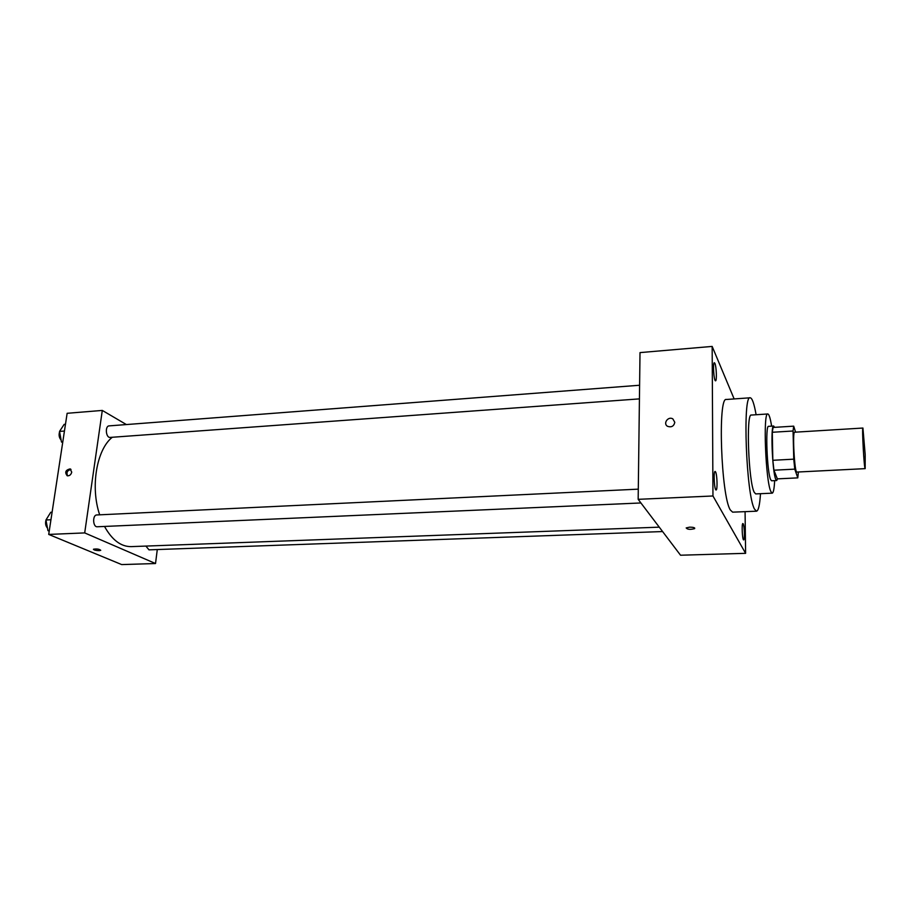 <?xml version="1.0" encoding="UTF-8"?>
<svg xmlns="http://www.w3.org/2000/svg" width="911" height="911" viewBox="0 0 911 911"><rect width="100%" height="100%" fill="white"/><g stroke="black" fill="none" stroke-linecap="round" stroke-linejoin="round"><path stroke-width="1.37" d="M865.188 454.635L865.177 468.641C864.175 469.803 861.795 426.997 862.922 428.045L865.188 454.635M865.177 468.641L796.829 472.069C794.586 473.276 792.251 431.256 794.62 432.213L862.922 428.045M795.599 432.144L793.686 426.154L793.048 431.005L793.754 459.167L794.768 469.142L797.797 477.876L798.366 471.989M794.768 469.142L773.929 470.201L777.356 478.867L797.797 477.876M773.929 470.201L772.835 460.294L793.754 459.167M793.686 426.154L773.075 427.441L772.289 432.269L772.835 460.294M774.623 427.339L773.655 426.018C770.421 424.549 772.266 472.012 775.751 479.345L776.673 480.541L777.561 478.856M776.673 480.541L771.571 480.78L770.626 479.596C767.028 472.274 765.217 424.879 768.554 426.348L773.655 426.018M772.289 432.269L793.048 431.005M771.617 426.154C770.33 418.195 769.055 414.129 767.802 413.97C762.917 411.692 765.616 481.281 770.854 491.53L772.198 493.17C773.428 492.874 774.248 488.695 774.646 480.632M767.802 413.97L751.324 415.052C745.95 412.831 748.512 482.101 754.228 492.282L755.709 493.91L772.198 493.17M756.107 414.744C754.149 403.664 752.179 398.016 750.208 397.788C742.454 394.304 746.223 495.208 754.479 509.044L756.506 511.196C758.442 510.752 759.774 504.922 760.491 493.694M756.506 511.196L732.638 512.153L730.36 510.035C721.091 496.324 717.606 396.103 726.386 399.485L750.208 397.788M714.907 363.364C716.422 366.495 716.957 381.14 715.545 380.809C713.894 381.402 712.653 362.396 714.361 362.715L714.907 363.364M743.194 523.825C744.469 525.818 744.902 540.257 743.672 539.893C742.317 540.348 741.497 523.165 742.898 523.54L743.194 523.825M715.556 471.841C717.173 474.426 717.64 490.357 716.092 489.97C714.338 490.528 713.302 471.033 715.112 471.42L715.556 471.841M734.141 398.927L712.163 346.419L712.96 495.983L745.608 553.33L745.073 511.652M712.96 495.983L638.167 499.33L640.012 352.603L712.163 346.419M638.167 499.33L680.54 555.22L745.608 553.33M689.661 527.15L686.188 527.924C687.463 529.53 690.276 529.769 694.66 528.619C695.013 527.685 693.339 527.196 689.661 527.15M674.8 422.317C673.889 426.223 671.498 427.566 667.626 426.348C662.639 423.717 668.15 415.871 672.853 418.912L674.8 422.317L672.853 418.912C668.15 415.871 662.639 423.717 667.626 426.359M659.268 527.162L131.127 546.623C120.924 546.702 112.053 539.984 104.526 526.444M99.675 514.817C90.2 487.055 96.6 449.522 112.292 437.257M640.923 502.963L97.295 526.763C92.785 527.264 92.296 514.874 96.839 514.954L638.292 489.15M662.604 531.557L148.971 549.845L145.908 546.076M639.431 398.881L110.163 437.417C105.858 438.02 104.799 425.915 109.149 425.881L639.602 385.251M126.39 424.56L102.294 410.428L84.7 532.912L155.519 563.533L157.284 549.549M102.294 410.428L67.141 413.298L48.716 534.427L84.7 532.912M48.716 534.427L121.687 564.581L155.519 563.533M100.745 550.324L99.231 550.643C95.655 550.517 93.753 550.039 93.503 549.208C96.885 548.695 99.299 549.071 100.745 550.324L99.231 550.643C96.042 550.563 94.106 550.119 93.434 549.333M71.741 472.137C70.99 474.813 69.475 476.032 67.209 475.77C64.579 472.319 65.535 470.03 70.09 468.892L71.741 472.137M67.596 475.849C66.184 472.456 67.312 470.327 71.001 469.45M65.467 424.275L64.157 424.378L59.534 431.415L61.47 441.983L62.677 442.621M59.534 431.415L64.442 431.04M61.47 441.983L62.791 441.892M61.117 440.047C59.113 437.758 58.611 434.991 59.602 431.734M52.086 512.21L50.754 512.278L45.96 519.987L47.953 530.646L49.205 531.17M45.96 519.987L50.948 519.748M47.953 530.646L49.296 530.589M47.474 528.073C45.618 526 45.129 523.347 45.983 520.124M46.188 519.623L47.008 518.302M694.66 527.993L694.66 528.619M70.705 469.199L70.09 468.892"/></g></svg>
